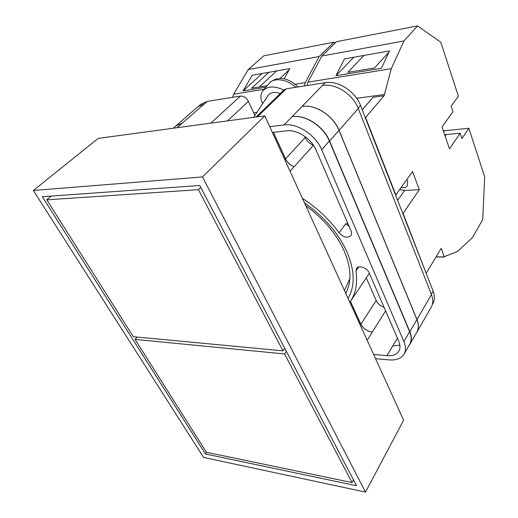 <?xml version="1.0" encoding="UTF-8"?>
<svg xmlns="http://www.w3.org/2000/svg" width="518" height="518" viewBox="0 0 518 518"><rect width="100%" height="100%" fill="white"/><g stroke="black" fill="none" stroke-linecap="round" stroke-linejoin="round"><path stroke-width="0.78" d="M304.487 202.868C324.236 216.822 338.435 233.268 347.092 252.195C354.882 270.908 355.193 286.286 348.025 298.316M345.752 293.337C351.819 282.006 351.275 267.832 344.127 250.829C336.266 233.65 323.478 218.596 305.762 205.652M345.512 292.812L346.561 291.764M199.035 105.853L200.874 104.247L207.271 101.366L177.085 127.706M254.901 115.43L248.4 101.373C246.38 97.74 243.713 95.985 240.404 96.108L207.271 101.366M256.06 117.016L284.013 89.918L286.253 88.837L257.427 116.835M432.245 304.746L432.912 303.574C434.861 300.045 434.932 295.888 433.139 291.103L360.541 105.536C355.335 91.349 338.06 80.232 325.187 82.666L286.253 88.837M349.818 302.259L350.388 301.444C355.801 293.402 357.66 283.288 355.957 271.102L356.501 268.376C358.611 264.795 367.256 267.825 369.192 272.869L398.711 341.142C400.336 345.04 400.388 348.355 398.86 351.1C396.652 354.565 392.696 356.08 386.978 355.652L373.627 354.454M349.216 226.664L345.914 223.653L339.037 232.77C343.421 237.432 347.358 238.397 350.861 235.658C351.754 234.363 351.813 232.77 351.036 230.866L316.187 150.285C311.46 138.72 297.079 129.286 286.648 130.821L272.397 132.504M339.037 232.77C329.215 219.328 317.01 207.847 302.415 198.329M325.187 82.666L292.107 116.641C305.303 114.51 323.523 126.392 329.344 141.064L409.608 331.701C411.59 336.577 411.622 340.753 409.712 344.224L404.092 354.066C401.275 358.527 396.199 360.47 388.869 359.893L375.544 358.644M404.092 354.066C405.995 350.615 405.931 346.438 403.91 341.543L321.717 149.747C315.74 134.965 297.287 122.895 284.026 124.948L269.755 126.716M322.727 85.476C335.632 83.074 352.998 94.25 358.249 108.489L339.07 130.335L416.977 319.567C418.9 324.417 418.9 328.587 416.977 332.077L416.239 333.197M416.977 332.077L431.261 307.038C433.203 303.509 433.268 299.352 431.455 294.561L358.249 108.489M175.142 126.586L197.617 106.909L204.008 104.04M397.468 338.26L392.689 345.972L399.864 345.118M273.439 132.381L285.476 158.812C287.335 162.568 290.209 165.19 294.107 166.692L294.179 166.712C290.281 165.216 287.406 162.587 285.554 158.838L273.498 132.375M385.612 310.852L372.3 332.083C367.132 331.3 363.306 328.684 360.813 324.249L360.25 325.123M302.292 106.391C315.397 104.163 333.339 115.818 338.973 130.348L416.88 319.567L409.842 331.721C411.816 336.596 411.849 340.766 409.939 344.237L408.747 345.907M409.842 331.721L329.59 141.038C323.769 126.366 305.542 114.478 292.346 116.608M173.265 128.224L175.906 125.919L182.304 123.129M416.88 319.567C418.803 324.41 418.803 328.58 416.88 332.077L409.939 344.237M350.414 301.405L360.813 324.249M302.389 106.378C315.501 104.15 333.443 115.805 339.07 130.335M372.358 332.083C367.191 331.3 363.358 328.69 360.871 324.249L350.446 301.359M175.829 125.932L182.232 123.142M313.364 145.176C309.609 143.745 306.863 141.213 305.134 137.574L304.552 136.234M366.31 277.875L376.172 300.492L360.871 324.249M384.123 307.394C380.361 305.937 377.713 303.639 376.172 300.492M283.896 90.035C274.605 85.794 267.612 86.02 262.917 90.715C260.489 93.875 260.243 97.805 262.192 102.512L262.704 103.6M280.277 93.544C274.514 91.641 270.422 92.314 268.007 95.558L253.639 117.346M335.256 42.923L333.948 42.172L263.791 55.827L248.251 69.561L233.663 94.179L232.588 97.352M268.913 72.306L251.547 88.235L267.204 85.658M262.179 73.504L243.046 90.903L252.201 75.272L289.827 68.59L284.104 78.93M265.928 87.166L243.046 90.903M279.947 78.542L289.102 69.898M256.98 112.289L253.665 112.749M333.948 42.172L319.166 56.52L248.251 69.561M319.166 56.52L305.296 82.595L295.079 84.253M264.161 89.245L233.663 94.179M305.296 82.595L304.273 85.982M259.35 86.953L276.631 70.934M344.457 290.488L349.857 278.645M264.789 115.838L98.219 138.384L33.359 190.482L202.512 176.936L264.789 115.838L403.626 420.215L365.514 492.1L203.58 457.433L33.359 190.482M202.512 176.936L365.514 492.1M205.478 453.995L356.514 485.729L199.76 185.483L42.295 196.71L205.478 453.995L206.688 452.311M46.775 199.831L198.413 189.672L282.945 350.835L133.346 336.7L46.775 199.831L51.327 196.063M198.413 189.672L200.744 187.361M282.945 350.835L284.764 348.297M352.026 482.549L284.576 353.949L135.049 339.394L206.436 452.259L352.026 482.549L353.477 479.908M284.576 353.949L286.389 351.405M135.049 339.394L137.153 337.063M406.785 179.591L407.621 181.183L407.265 185.832C405.911 187.535 403.878 188.086 401.159 187.471M306.934 85.561L307.951 82.168L321.795 56.035L336.545 41.667L417.534 25.9L440.799 42.243L458.398 96.225L451.139 106.203L452.965 111.687L442.003 126.975L449.514 148.86L460.146 133.262L461.914 138.565L468.842 128.263L484.641 176.722L482.77 219.457L472.507 237.522L457.556 251.45L445.085 256.345L444.353 257.012L436.02 256.986M443.045 130.024L444.243 130.789L468.842 128.263M399.624 189.627L404.571 190.488L419.321 189.692L412.542 171.529L395.843 194.923L365.566 117.469L384.103 95.739L391.265 68.7L403.975 40.922L417.534 25.9M419.321 189.692L403.075 213.41L426.055 273.005M444.353 257.012L441.226 248.336L426.379 273.012M402.745 213.422L403.075 213.41M395.519 194.936L395.843 194.923M365.566 117.469L365.229 117.515M307.951 82.168L391.265 68.7M321.795 56.035L403.975 40.922M335.949 75.725L381.377 68.298L389.504 50.9L344.476 58.89L335.949 75.725L353.82 57.233M384.103 95.739L373.102 97.267L362.211 109.797M356.682 98.336L384.699 94.418M363.876 55.445L347.753 72.397L374.482 67.994L388.914 52.156M444.425 256.896L436.091 256.87M444.651 134.699L460.146 133.262M443.615 131.669L444.243 130.789M240.404 96.108L210.826 123.142M248.4 101.373L227.493 120.888M292.107 116.641L284.026 124.948M329.344 141.064L321.717 149.747M409.608 331.701L403.91 341.543M347.597 222.928L346.503 224.391M313.422 145.26L294.179 166.712M294.107 166.692L290.048 171.212M358.864 266.919L355.957 271.102M392.689 345.972L386.978 355.652M372.3 332.083L367.171 340.3M338.973 130.348L329.59 141.038M285.476 158.812L284.751 159.602M431.455 294.561L416.977 319.567M305.134 137.574L285.554 158.838M433.139 291.103L431.326 294.23M360.541 105.536L358.152 108.249M262.917 90.715L269.205 83.301C273.737 77.253 287.464 79.228 295.752 87.335M404.571 190.488L397.623 200.33M445.143 136.124L446.186 134.648M369.386 273.316L350.388 301.444M269.205 83.301C278.03 74.437 290.449 79.131 297.908 86.992"/></g></svg>

